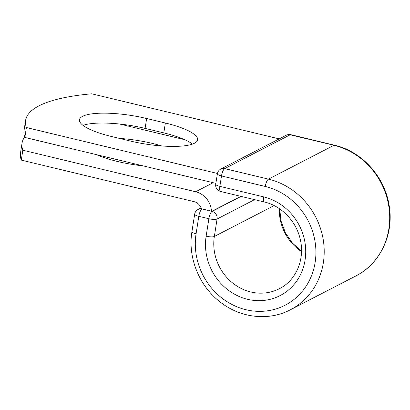 <?xml version="1.0" encoding="UTF-8"?>
<svg xmlns="http://www.w3.org/2000/svg" width="410" height="410" viewBox="0 0 410 410"><rect width="100%" height="100%" fill="white"/><g stroke="black" fill="none" stroke-linecap="round" stroke-linejoin="round"><path stroke-width="0.61" d="M82.584 116.332A50.328 12.238 8.9 0 0 79.453 119.746A50.328 12.238 8.9 0 0 111.71 136.556L130.426 141.055A50.328 12.238 8.9 0 0 197.615 139.82A50.328 12.238 8.9 0 0 165.358 123.01L146.642 118.51A50.328 12.238 8.9 0 0 82.584 116.332M119.392 138.401A50.328 12.238 -171.1 0 1 161.781 145.965M143.07 165.86A50.328 12.238 -171.1 0 1 96.611 154.693M119.535 124.02L184.715 139.687M24.682 136.976A215.081 52.311 8.9 0 0 22.048 143.111A215.081 52.311 8.9 0 0 22.837 150.214L195.637 191.757A20.131 18.532 62.7 0 1 211.463 211.171L202.109 208.926L212.072 211.391L241.095 196.4M22.837 150.214L21.289 160.11A215.081 52.311 -171.1 0 1 20.5 153.007L22.048 143.111M21.289 160.11L194.089 201.648A9.809 9.03 62.7 0 1 201.397 208.798A6.452 5.94 62.7 0 1 202.109 208.926M211.463 211.171L211.919 211.283L240.844 196.339M192.49 144.084A50.328 12.238 8.9 0 0 163.81 132.901L145.094 128.402A50.328 12.238 8.9 0 0 83.03 125.373M217.428 173.471L26.389 127.541L24.836 137.437A215.081 52.311 -171.1 0 1 24.052 130.334L25.599 120.443A215.081 52.311 -171.1 0 1 91.702 93.803L279.21 138.877M26.389 127.541A215.081 52.311 -171.1 0 1 25.599 120.443M215.87 183.362L24.836 137.437M195.637 191.757L213.154 182.706M196.077 233.782L198.809 216.316A6.452 1.568 -171.1 0 1 194.673 214.158L191.941 231.624A6.452 1.568 8.9 0 0 196.077 233.782A64.308 59.199 62.7 0 0 245.959 309.719A64.308 59.199 62.7 0 0 315.141 262.405A64.308 59.199 62.7 0 0 265.26 186.468L221.508 175.946L219.873 186.355A6.452 1.973 103.5 0 0 220.606 191.475L264.363 201.992C281.27 205.805 296.163 221.092 300.181 239.061C305.224 259.176 296.046 280.502 279.415 288.691A46.996 43.26 62.7 0 1 232.598 282.956A46.996 43.26 62.7 0 1 214.343 236.478L217.08 219.012A6.452 1.568 -171.1 0 1 208.864 218.73L198.809 216.316A6.452 1.973 -76.5 0 1 202.017 208.972A6.452 5.94 -117.3 0 0 198.086 209.423A6.452 6.452 0 0 0 194.673 214.158M264.363 201.992A6.452 1.973 103.5 0 1 263.63 196.877A53.449 49.2 62.7 0 1 305.086 259.986A53.449 49.2 62.7 0 1 247.589 299.31A53.449 49.2 62.7 0 1 206.133 236.201L208.864 218.73A6.452 1.973 -76.5 0 1 212.072 211.391A6.452 5.94 -117.3 0 1 217.08 219.012L254.574 199.639M206.133 236.201A6.452 1.568 8.9 0 0 214.343 236.478L274.136 205.589M334.509 145.201A6.452 1.973 103.5 0 0 333.971 145.289A70.761 65.139 62.7 0 1 388.695 205.61A70.761 65.139 62.7 0 1 355.829 275.966C380.372 263.753 394.312 233.838 389.095 205.195C384.672 176.592 361.799 151.372 334.509 145.201L290.757 134.68A6.452 1.973 103.5 0 0 290.218 134.772L224.711 168.607A6.452 1.973 103.5 0 0 221.508 175.946A6.452 1.568 8.9 0 1 217.372 173.794L215.742 184.203A6.452 1.568 8.9 0 0 219.873 186.355L263.63 196.877M290.757 134.68A6.452 6.452 0 0 0 286.288 135.223A6.452 5.94 -117.3 0 1 290.218 134.772L333.971 145.289L268.468 179.129A70.761 65.139 62.7 0 1 323.193 239.445A70.761 65.139 62.7 0 1 290.326 309.806L355.829 275.966M286.288 135.223L220.785 169.058A6.452 5.94 -117.3 0 1 224.711 168.607L268.468 179.129A6.452 1.973 103.5 0 0 265.26 186.468M301.509 251.617A46.996 43.26 62.7 0 1 279.297 208.623M163.81 132.901L165.358 123.01M145.094 128.402L146.642 118.51M191.941 231.624C187.554 257.752 199.439 286.728 221.016 302.626C241.177 318.139 269.027 321.102 290.326 309.806M279.687 208.885L281.045 221.072L285.375 232.721L292.366 242.986L301.514 251.151M201.079 207.88L198.086 209.423M215.742 184.203A6.452 6.452 0 0 0 220.606 191.475M220.785 169.058A6.452 6.452 0 0 0 217.372 173.794"/></g></svg>
